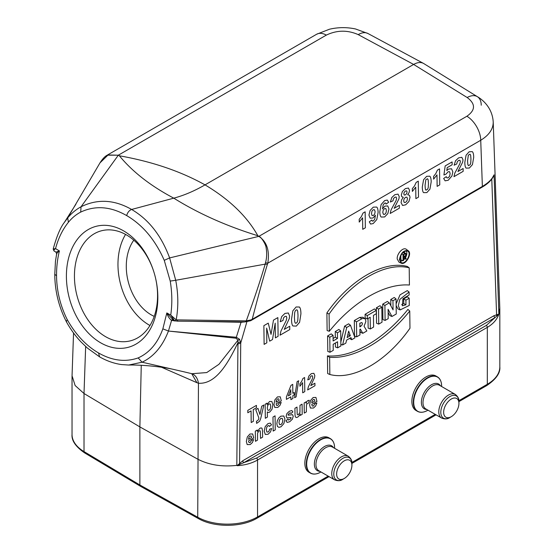 <?xml version="1.0" encoding="UTF-8"?>
<svg xmlns="http://www.w3.org/2000/svg" width="553" height="553" viewBox="0 0 553 553"><rect width="100%" height="100%" fill="white"/><g stroke="black" fill="none" stroke-linecap="round" stroke-linejoin="round"><path stroke-width="0.83" d="M420.951 412.241A19.915 11.495 -60 0 1 417.432 411.308L415.987 410.471A19.915 11.495 -60 0 1 415.987 387.48A19.915 11.495 -60 0 1 435.902 375.978L437.347 376.814A19.915 11.495 -60 0 1 439.911 379.399M313.931 474.025A19.915 11.495 -60 0 1 310.406 473.098L308.961 472.262A19.915 11.495 -60 0 1 308.961 449.264A19.915 11.495 -60 0 1 328.876 437.769L330.321 438.598A19.915 11.495 -60 0 1 332.892 441.19M327.666 373.545L327.445 355.883C352.061 357.915 383.713 339.639 407.914 309.424L409.752 311.035C385.586 341.042 354.217 359.153 329.636 357.293L329.851 374.499L327.666 373.545M326.899 312.922L327.12 330.576L329.305 331.288L329.083 314.09L326.899 312.922C349.945 279.687 383.865 260.138 407.367 266.477L409.206 267.846L409.42 285.037C384.853 283.171 353.485 301.281 329.305 331.288M376.558 323.256L376.358 307.807L379.98 305.719L381.819 307.185L378.549 309.072L378.743 324.106L376.558 323.256M354.508 335.982L354.314 320.54L359.72 317.415L362.92 317.249L364.8 318.618L362.485 318.431L356.498 321.805L356.692 336.839L354.508 335.982M356.692 336.839L359.962 334.952L359.892 329.332L360.335 329.076L362.823 333.3L360.701 332.408L359.913 331.06M327.791 351.404L327.597 335.961L331.219 333.874L333.058 335.339L329.788 337.226L329.975 352.261L327.791 351.404M333.093 338.443L335.312 337.164L335.242 331.551L338.858 329.457L340.696 330.929L337.434 332.816L335.242 331.551M329.975 352.261L333.245 350.374L333.169 344.291L337.544 341.768L337.62 347.851L335.436 346.994L335.388 343.012M340.842 342.051L344.574 326.159L348.597 323.837L350.484 325.275L346.717 327.452L344.574 326.159M346.717 327.452L342.597 344.975L345.846 343.102L346.537 340.15L350.975 337.593L351.736 339.701L349.468 338.464M365.139 318.058L365.091 314.311L374.429 308.927L376.268 310.392L367.282 315.576L367.323 318.915L365.139 318.058M367.323 318.915L370.185 317.263L370.33 328.966L368.146 328.109L368.022 318.507M382.911 319.586L382.717 304.136L387.383 301.447L389.284 302.878L384.909 305.401L385.095 320.436L382.911 319.586M390.847 305.768L390.764 299.491L394.227 297.493L396.059 298.966L392.955 300.756L390.764 299.491M385.095 320.436L388.206 318.646L388.088 309.3L391.953 316.482L389.83 315.59L388.13 312.417M401.167 263.131L399.038 262.191L397.234 259.053C396.577 253.848 403.275 246.679 406.31 249.341L408.19 250.716C403.704 249.935 400.773 252.935 399.404 259.716L401.16 263.131C405.591 265.62 412.559 253.35 408.197 250.723M409.185 298.261L409.275 305.429L400.144 309.922L398.284 305.719L399.826 299.429L409.102 292.032L409.144 294.984L402.937 298.744L402.363 305.802L405.971 304.786L405.916 300.148L409.185 298.261L407.347 296.795L403.725 298.883L403.787 303.562L401.678 304.648M409.102 292.032L407.271 290.622L400.04 294.853L396.121 303.818M396.148 305.629L397.994 308.968L400.123 309.915M400.849 255.479L400.904 259.875L403.089 260.726L403.013 254.587L401.803 253.889M403.013 254.587L404.844 253.53L405.923 253.502L403.621 251.968M403.51 258.113L405.743 259.198L404.499 257.083L403.503 257.657L403.538 260.47L403.089 260.726M406.234 250.834C407.264 252.597 407.022 254.871 405.515 257.657M404.748 258.776L403.538 260.048M402.791 260.615L400.268 261.369M141.257 365.291L139.874 426.909L197.732 459.163C208.951 464.955 221.974 467.022 236.815 465.377L237.956 342.694C229.163 360.819 216.831 384.535 198.451 383.229L196.903 382.697M85.653 346.496L84.008 393.508L139.874 426.909L139.874 484.981L197.725 517.235L198.451 383.229A17.067 11.468 -72.7 0 0 191.767 373.683M72.049 375.805L75.132 385.517L84.008 393.522M175.73 320.989L171.582 320.394C169.308 318.646 167.718 316.164 166.826 312.943L170.732 315.12C172.329 304.136 172.163 292.786 170.227 281.076L164.248 260.332C155.255 239.905 142.736 224.988 126.685 215.587C110.621 206.407 95.289 205.246 80.703 212.096L81.042 206.774C97.466 198.693 114.333 199.592 131.621 209.463C148.716 219.472 161.379 235.626 169.619 257.919L258.873 236.352L466.898 116.248C475.587 110.137 475.677 103.888 467.167 97.515L413.63 64.438L205.025 184.875C229.391 199.412 246.997 216.361 257.843 235.723C226.481 226.059 198.465 213.534 173.787 198.161C150.665 185.946 132.526 171.817 119.365 155.78L118.321 155.199L108.091 154.971L99.996 162.852L67.687 217.91C71.461 213.306 75.906 209.594 81.035 206.781L118.321 155.199L107.206 155.165M164.248 260.332L169.619 257.919L175.716 280.281L265.17 264.134L265.509 262.71C266.836 257.933 267.023 252.908 266.083 247.62C266.09 244.91 261.182 236.615 258.873 236.352L257.843 235.723M258.873 236.352C266.85 241.737 269.823 250.682 267.783 263.2L267.403 264.306C263 278.726 257.94 297.058 252.216 319.295L482.368 186.416C488.375 182.898 492.274 179.041 494.057 174.838L491.472 179.462M119.365 155.78C152.144 161.6 180.7 171.299 205.025 184.875C194.428 190.992 184.018 195.423 173.787 198.161L131.621 209.463C129.202 210.396 127.556 212.435 126.685 215.587M466.898 116.248A19.915 11.495 60 0 1 480.73 140.255L267.783 263.2L265.509 262.71M423.757 63.554L423.411 63.36C420.66 61.971 417.397 62.33 413.63 64.438L358.233 34.625A19.915 11.502 -61.7 0 1 367.918 33.491L355.572 28.984C346.835 27.111 338.111 27.201 329.401 29.247L316.627 34.258A19.915 11.495 60 0 1 326.339 35.102L118.321 155.199M493.193 176.919L494.057 174.838L498.868 314.173C497.05 319.516 493.2 323.913 487.317 327.369L257.546 460.027C251.822 463.283 245.062 465.17 237.258 465.702L236.815 465.377M498.972 313.572L499.801 308.159M467.167 97.515A19.915 11.489 -58.3 0 1 477.391 96.692C484.483 100.833 492.495 109.335 493.214 122.006C493.248 129.056 489.087 135.139 480.73 140.255L482.368 186.416A1.707 0.988 60 0 1 482.016 187.218L250.682 320.726A1.707 0.878 63.4 0 0 251.014 319.89L252.216 319.295L251.221 320.111M423.847 63.616L477.391 96.692A19.915 11.489 -58.3 0 1 481.241 105.222M367.918 33.491L423.315 63.305M486.322 325.42L494.983 317.629L243.776 462.661L256.551 458.078L486.322 325.42A1.707 0.988 60 0 1 487.317 327.369L487.317 384.273A42.678 24.636 0 0 0 499.822 366.853L499.822 308.671M182.746 371.526L191.912 373.717L206.746 372.57L218.953 364.289L237.997 340.157L236.027 338.222L168.437 331.053L236.325 337.268L241.039 322.268L191.711 321.314M162.858 328.855L166.826 312.943L172.882 319.599A1.707 0.906 113.5 0 0 171.582 320.394L168.451 331.026C162.561 346.254 153.782 356.65 142.1 362.201L138.153 357.915C149.441 352.828 157.681 343.143 162.858 328.855L168.451 331.026M123.575 230.857A62.593 44.261 75 0 1 144.72 336.95A62.593 44.261 75 0 1 68.06 292.689A62.593 44.261 75 0 1 123.575 230.857M128.725 365.035L142.107 362.208L182.704 371.519M53.199 249.03L53.185 249.044C56.683 236.366 60.401 227.497 64.348 222.43L67.687 217.91L68.399 222.285C62.579 229.516 58.293 238.295 55.535 248.608L59.406 250.924C57.381 252.458 56.517 253.53 56.8 254.117M170.227 281.076L175.716 280.281C178.343 293.933 178.495 307.129 176.186 319.862L246.279 320.864C254.366 298.558 260.663 279.645 265.17 264.134L267.403 264.306M161.559 367.261L196.903 382.683L191.732 373.704M240.548 341.878A5.689 3.187 -1.7 0 1 237.956 342.694L237.997 340.157A5.689 3.588 -21.1 0 0 239.553 339.266L240.728 343.019L239.594 463.124A1.707 0.56 -136.1 0 0 240.341 464.14L237.258 465.702M244.592 321.922L241.039 322.268A1.707 0.705 91 0 1 241.136 321.881M236.027 338.222A5.689 2.392 -84 0 0 236.325 337.268L239.553 339.266M245.477 321.86L246.279 320.864L251.014 319.89M177.672 320.173A1.707 0.705 90.6 0 1 177.029 321.148L245.041 321.929A1.707 0.705 90.7 0 1 244.861 321.867M245.705 320.871A1.707 0.705 90.7 0 1 245.048 321.929L250.682 320.726M55.998 252.113L59.406 250.924C57.443 258.797 56.496 267.092 56.551 275.809C56.738 291.21 60.346 305.892 67.376 319.869C66.118 321.01 65.918 321.646 66.782 321.77M67.376 319.869C75.796 334.731 86.192 345.763 98.558 352.973L99.568 356.837M54.754 274.855L55.445 261.334L56.669 253.786L55.929 252.113L53.994 250.958L53.178 249.044M54.18 251.027C53.489 250.709 53.945 249.901 55.535 248.608L53.392 248.968M174.81 320.671A1.707 0.899 -66.8 0 0 174.886 320.712A1.707 0.899 -66.8 0 0 176.186 319.862L170.732 315.12L174.382 320.464L177.022 321.148M237.154 465.633L242.781 460.732A1.707 0.988 -120 0 0 243.776 462.661L240.341 464.14M498.868 314.173L494.983 317.629A1.707 0.988 -120 0 1 493.988 315.701L498.889 314.063M237.97 343.848A5.689 3.152 0.5 0 0 240.728 343.019L246.873 321.839M241.993 322.268A1.707 0.795 90 0 1 242.096 321.894M174.34 320.961A1.707 0.705 91 0 1 174.485 320.519M172.446 319.385L172.882 319.599A1.707 0.906 113.5 0 1 172.951 319.634M491.79 179.186L496.587 314.526A1.707 1.196 -105.2 0 0 496.864 316.074M154.225 316.385A45.519 32.185 75 0 1 128.441 282.459A45.519 32.185 75 0 1 133.805 240.189M125.566 234.424A56.897 40.238 -105 0 0 149.967 325.496M126.416 234.901A56.897 40.238 -105 0 0 101.275 230.829A56.897 40.238 -105 0 0 74.503 279.065A56.897 40.238 -105 0 0 105.588 336.68A56.897 40.238 -105 0 0 130.729 340.752A56.897 40.238 -105 0 0 157.501 292.516A56.897 40.238 -105 0 0 126.416 234.901M140.476 486.287L139.874 484.981L84.015 451.587A2.848 1.673 120.9 0 0 84.602 452.886C75.65 446.686 71.461 440.541 72.035 434.471A42.678 24.636 0 0 0 84.015 451.587L84.015 393.508M329.788 337.226L327.597 335.961M337.62 347.851L340.89 345.964L340.696 330.929M337.434 332.816L337.503 338.429L335.312 337.164M337.503 338.429L333.127 340.959L333.058 335.339M350.319 335.747L348.66 331.129L347.146 337.579L350.319 335.747L347.837 334.648M342.597 344.975L340.869 344.346M351.736 339.701L354.985 337.821L350.484 325.275M359.858 326.934L359.809 323.249L361.869 322.544L362.436 323.505L362.118 324.887L359.858 326.934M359.823 323.954L360.197 323.028M356.498 321.805L354.314 320.54M362.823 333.3L366.853 330.971L364.054 326.215L365.858 321.556L365.554 319.586L364.8 318.618M367.282 315.576L365.091 314.311M370.33 328.966L373.6 327.079L373.455 315.376L376.31 313.724L376.268 310.392M378.549 309.072L376.358 307.807M378.743 324.106L382.012 322.219L381.819 307.185M384.909 305.401L382.717 304.136M391.953 316.482L396.252 314L396.059 298.966M392.955 300.756L393.072 309.901L389.284 302.878M329.083 314.09C352.04 281.083 385.565 261.666 409.206 267.846M399.854 259.454L401.056 262.329C405.1 265.73 412.407 252.859 407.464 251.034C403.42 250.903 400.89 253.709 399.854 259.454M329.636 357.293L327.445 355.883M329.851 374.499C353.305 380.706 386.83 361.42 409.973 328.226L409.752 311.035M405.916 300.148L403.725 298.883M405.971 304.786L403.787 303.562M403.469 254.85L403.496 257.131L404.879 256.336C406.13 254.85 406.116 254.09 404.851 254.055L403.469 254.85M405.494 253.979L404.851 254.055M405.923 253.502L406.213 254.988L405.003 256.786L406.248 258.908L405.743 259.198M458.935 401.803C459.232 399.017 458.008 396.549 455.278 394.393A13.659 7.887 -60 0 0 441.619 402.273A13.659 7.887 -60 0 0 441.619 418.047C444.854 419.333 447.605 419.153 449.872 417.508L451.289 416.685A10.811 6.242 -60 0 1 443.644 412.275A10.811 6.242 -60 0 1 451.289 399.031A10.811 6.242 -60 0 1 458.935 403.448A10.811 6.242 -60 0 1 451.289 416.685L449.872 417.508A12.823 7.403 -60 0 1 440.803 412.275A12.823 7.403 -60 0 1 449.872 396.57A12.823 7.403 -60 0 1 458.935 401.803L458.935 403.448M441.633 386.16C441.55 381.577 440.119 378.466 437.347 376.814A19.915 11.495 -60 0 0 417.432 388.31A19.915 11.495 -60 0 0 417.432 411.308C420.245 412.884 423.66 412.566 427.669 410.347L427.981 410.167L427.669 410.347A19.749 11.399 -60 0 1 413.706 402.287A19.749 11.399 -60 0 1 427.669 378.1A19.749 11.399 -60 0 1 441.633 386.16L441.633 386.519M351.915 463.594C352.206 460.808 350.989 458.34 348.252 456.184A13.659 7.887 -60 0 0 334.593 464.064A13.659 7.887 -60 0 0 334.593 479.831C337.835 481.124 340.579 480.944 342.846 479.299L344.27 478.476A10.811 6.242 -60 0 1 336.625 474.066A10.811 6.242 -60 0 1 344.27 460.822A10.811 6.242 -60 0 1 351.915 465.239A10.811 6.242 -60 0 1 344.27 478.476L342.846 479.299A12.823 7.403 -60 0 1 333.777 474.066A12.823 7.403 -60 0 1 342.846 458.361A12.823 7.403 -60 0 1 351.915 463.594L351.915 465.239M334.613 447.951C334.524 443.368 333.093 440.25 330.321 438.598A19.915 11.495 -60 0 0 310.406 450.101A19.915 11.495 -60 0 0 310.406 473.098C313.219 474.674 316.634 474.35 320.65 472.138L320.954 471.958L320.65 472.138A19.749 11.399 -60 0 1 306.68 464.078A19.749 11.399 -60 0 1 320.65 439.891A19.749 11.399 -60 0 1 334.613 447.951L334.613 448.303M457.912 171.52L463.124 168.513L463.158 171.347L453.965 176.656L454.822 173.089L459.861 163.716L460.379 161.531L459.889 160.239L458.582 160.439L457.283 161.773L456.743 164.006L454.131 165.209L455.548 160.75L458.617 157.875L461.81 157.308L463.013 159.796L462.702 162.036L457.912 171.52M443.658 178.481L446.264 176.656L446.948 177.914L448.227 177.783L449.61 176.2L450.142 173.531L449.554 171.665L448.075 171.783L446.064 174.112L443.928 174.983L445.172 165.921L452.105 161.918L452.14 164.773L447.19 167.628L446.817 170.573L448.601 169.024L451.58 168.789L452.845 171.921L451.905 175.992L448.227 180.243L445.124 180.838L443.658 178.481M439.545 168.886L439.753 184.861L437.133 186.375L436.988 174.879L433.628 179.144L433.593 176.379L435.799 173.607L437.423 170.11L439.545 168.886M418.289 181.156L418.497 197.131L415.877 198.645L415.725 187.149L412.372 191.421L412.338 188.649L414.543 185.884L416.167 182.386L418.289 181.156M394.144 208.336L399.349 205.329L399.39 208.163L390.197 213.472L391.054 209.912L396.093 200.532L396.612 198.347L396.121 197.055L394.814 197.255L393.515 198.589L392.976 200.822L390.363 202.025L391.78 197.566L394.842 194.691L398.042 194.124L399.238 196.612L398.934 198.852L394.144 208.336M388.635 202.267L386.098 204.057L385.6 202.992L384.577 203.145L383.181 204.824L382.503 208.854L384.923 206.11L387.757 205.937L388.973 209.013L387.791 213.645L384.646 216.949L381.217 217.046C380.312 216.306 379.842 214.516 379.807 211.675L381.114 204.569L384.701 200.552L387.294 200.068L388.635 202.267M369.286 221.836L371.816 220.046L372.321 221.103L373.358 220.937L374.734 219.271L375.418 215.248L372.957 218.013L370.151 218.172L368.934 215.076L370.123 210.458L373.254 207.161L376.69 207.057C377.595 207.797 378.065 209.594 378.107 212.449L376.793 219.548L373.199 223.564L370.593 224.069L369.286 221.836M365.153 211.834L365.353 227.808L362.733 229.322L362.588 217.834L359.229 222.099L359.194 219.334L361.406 216.562L363.024 213.064L365.153 211.834M316.959 401.45L311.74 404.464L312.272 406.04L313.482 406.013L314.788 403.787L316.869 403.04L315.632 406.013L313.482 408.031L310.42 408.052L309.597 404.996L310.572 400.448L313.143 397.524L315.929 397.427L316.959 401.45M310.772 385.635L314.906 383.25L314.94 385.745L307.641 389.962L308.318 386.865L312.314 378.853L312.721 376.959L312.327 375.791L311.291 375.902L310.261 377.008L309.839 378.95L307.758 379.883L308.878 376.019L311.311 373.641L313.855 373.303L314.809 375.556L314.567 377.519L310.772 385.635M311.761 402.798L314.871 401.001L314.381 399.494L313.295 399.515L312.175 400.801L311.761 402.798M309.251 400.282L308.636 402.999L306.915 403.863L306.452 405.266L306.355 411.916L304.274 413.119L304.15 402.943L306.086 401.831L306.099 403.275L306.977 401.409L307.869 400.566L309.251 400.282M304.613 377.512L304.793 391.607L302.712 392.81L302.581 382.669L299.92 386.257L299.885 383.817L301.641 381.487L302.926 378.487L304.613 377.512M302.083 404.139L302.208 414.315L300.272 415.427L300.258 413.907L299.138 415.842L297.666 417.162L296.242 417.536L295.309 416.796L295.005 414.709L294.922 408.273L297.002 407.07L297.21 414.308L297.638 414.833L298.413 414.667L299.933 412.469L299.996 405.342L302.083 404.139M297.092 381.667L298.655 380.768L296.118 396.854L294.583 397.745L297.092 381.667M294.189 392.499L294.224 394.863L292.876 395.644L292.91 398.464L290.892 399.632L290.857 396.805L286.413 399.37L286.378 397.019L290.982 385.379L292.731 384.37L292.841 393.28L294.189 392.499M285.887 420.812L287.968 419.195L288.528 420.073L290.885 418.739L290.996 417.439L287.083 418.02L286.115 416.271L286.896 413.582L289.392 411.232L291.797 410.533L292.91 411.916L290.954 413.52L290.463 412.884L289.454 413.146L288.051 414.812L288.265 415.179L292.558 414.667L293.228 416.291L292.357 419.215L289.696 421.766L287.138 422.395L285.887 420.812M290.83 394.441L290.767 389.644L288.334 395.886L290.83 394.441M284.214 329.415L289.731 326.235L289.772 329.567L280.039 335.187L280.945 331.06L286.274 320.374L286.82 317.844L286.295 316.288L284.906 316.44L283.537 317.92L282.97 320.505L280.198 321.742L281.698 316.593L284.94 313.427L288.327 312.977L289.599 315.984L289.281 318.597L284.214 329.415M281.29 400.835L276.071 403.849L276.597 405.418L277.806 405.39L279.113 403.172L281.201 402.425L279.963 405.397L277.813 407.416L274.751 407.437L273.929 404.381L274.896 399.833L277.468 396.902L280.26 396.805L281.29 400.835M276.085 402.176L279.203 400.379L278.712 398.879L277.62 398.893L276.5 400.185L276.085 402.176M277.862 317.588L278.104 336.307L275.387 337.876L275.2 323.139L272.511 339.535L269.691 341.16L266.643 328.081L266.829 342.812L264.113 344.381L263.878 325.662L268.253 323.139L271.039 334.385L273.479 320.118L277.862 317.588M275.069 415.835L275.249 429.875L273.168 431.077L272.988 417.038L275.069 415.835M267.334 411.971L267.403 417.093L265.316 418.296L265.143 404.257L267.078 403.137L267.099 404.63L269.532 401.485L271.876 401.533L272.878 404.851L271.965 409.365L269.65 412.123L268.468 412.476L267.334 411.971M271.502 424.828L269.456 426.487L268.965 425.568L268.011 425.713L266.774 427.123L266.346 429.709L266.85 431.997L268.122 432.017L269.083 431.015L269.601 429.211L271.647 428.485L270.465 431.934L268.053 434.264L265.281 434.444L264.203 431.14L265.184 426.626L267.956 423.612L270.251 423.093L271.502 424.828M261.707 406.234L263.864 404.99L260.74 418.441L259.668 421.192L256.64 423.398L256.433 421.4L258.382 419.845L258.901 418.13L255.769 409.662L257.988 408.384L259.965 414.522L261.707 406.234M262.537 430.849L262.613 437.167L260.532 438.37L260.311 431.133L259.869 430.628L259.143 430.78L257.594 433.075L257.525 440.112L255.445 441.315L255.313 431.14L257.249 430.027L257.269 431.52L259.841 428.299L261.099 427.891L261.977 428.216L262.537 430.849M256.433 405.384L256.468 407.761L253.246 409.614L253.398 421.282L251.2 422.547L251.055 410.879L247.827 412.745L247.799 410.367L256.433 405.384M253.709 437.969L248.491 440.983L249.016 442.559L250.226 442.531L251.532 440.306L253.613 439.559L252.382 442.531L250.233 444.55L247.17 444.571L246.348 441.515L247.315 436.967L249.887 434.043L252.68 433.946L253.709 437.969M248.504 439.317L251.622 437.52L251.131 436.013L250.039 436.034L248.919 437.319L248.504 439.317M472.29 151.64C473.195 152.434 473.665 154.335 473.7 157.349L472.442 164.621L469.366 168.036L466.124 168.112C465.294 167.393 464.859 165.506 464.817 162.451L466.075 155.206L469.158 151.785L472.29 151.64M470.956 158.939L470.665 155.227L470.036 154.183L468.343 155.158L467.562 160.895L467.852 164.607L468.481 165.651L470.174 164.663L470.741 163.066L470.956 158.939M429.771 176.186C430.676 176.974 431.153 178.882 431.188 181.896L429.93 189.167L426.854 192.582L423.612 192.651C422.775 191.932 422.347 190.045 422.305 186.997L423.563 179.753L426.646 176.331L429.771 176.186M428.444 183.478L428.153 179.773L427.524 178.73L425.831 179.704L425.05 185.442L425.34 189.154L425.969 190.191L427.663 189.209L428.229 187.612L428.444 183.478M409.434 195.278L410.056 197.29L408.895 201.569L405.695 204.804L402.577 205.46L401.063 202.619L401.582 199.923L403.303 197.255L401.803 196.737L401.319 195.091L402.349 191.532L405.37 188.614L408.411 188.027L409.531 190.35L409.054 192.603L407.685 194.725L409.434 195.278M406.953 200.926L407.464 198.658L406.897 197.179L405.515 197.29L404.098 198.886L403.642 200.829L404.229 202.474L405.619 202.377L406.953 200.926M406.635 193.661L407.07 191.981L406.607 190.861L405.425 191.02L404.229 192.237L403.801 193.875L404.264 195.043L405.446 194.87L406.635 193.661M385.953 212.981L386.409 210.527L385.856 208.557L384.542 208.592L383.27 210.016L382.773 212.352L383.388 214.308L384.743 214.343L385.953 212.981M374.644 214.087L375.134 211.744L374.519 209.794L373.164 209.76L371.962 211.122L371.505 213.589L372.065 215.552L373.379 215.518L374.644 214.087M299.422 307.019C300.383 308.007 300.88 310.281 300.929 313.827L299.602 322.288L296.346 326.097L292.91 325.959C292.032 325.06 291.562 322.814 291.521 319.219L292.848 310.793L296.104 306.977L299.422 307.019M298.026 315.507L297.708 311.125L297.037 309.853L296.145 309.957L295.247 310.89L294.652 312.735L294.424 317.581L294.742 321.964L295.406 323.229L296.311 323.118L297.203 322.185L297.797 320.346L298.026 315.507M284.961 419.119L283.855 423.605L280.972 426.805L278.899 427.365L277.385 426.37L276.839 423.695L277.316 420.805L278.74 418.047L280.82 416.181L283.772 415.994L284.961 419.119M282.293 423.017L282.818 420.363L282.237 418.386L280.862 418.372L279.5 419.969L278.975 422.603L279.555 424.6L280.938 424.614L282.293 423.017M270.313 408.84L270.763 406.089L270.237 404.001L268.993 403.939L267.735 405.432L267.265 407.976L267.818 410.208L269.111 410.285L270.313 408.84M256.551 458.078A1.707 0.988 60 0 1 257.546 460.027L257.546 516.931L328.199 476.14M351.86 462.481L435.225 414.349M458.886 400.69L487.317 384.273A2.848 1.645 -120 0 1 486.73 385.572C496.124 379.199 500.486 372.957 499.822 366.853M242.781 460.732L493.988 315.701M358.233 34.625C347.533 29.903 336.901 30.062 326.339 35.102M256.958 518.237C241.495 527.548 214.039 527.68 198.313 518.534A2.848 1.611 -60.9 0 1 197.725 517.235A42.678 24.636 0 0 0 257.546 516.931A2.848 1.645 -120 0 1 256.958 518.237L329.035 476.624M80.703 212.096C76.079 214.509 71.98 217.903 68.399 222.285M98.558 352.973C112.183 360.715 125.379 362.36 138.153 357.915M55.003 274.454L56.551 275.809M360.881 326.346L359.844 325.641M361.738 318.784L359.72 317.415M404.879 256.336L403.476 255.382M404.844 253.53L403.144 252.368M441.619 418.047L425.817 408.923A13.659 7.887 -60 0 1 425.817 393.155A13.659 7.887 -60 0 1 439.476 385.268L455.278 394.393M426.84 409.51A14.323 8.267 -60 0 1 424.345 392.305A14.323 8.267 -60 0 1 440.492 385.856M334.593 479.831L318.798 470.714A13.659 7.887 -60 0 1 318.798 454.939A13.659 7.887 -60 0 1 332.45 447.059L348.252 456.184M319.814 471.301A14.323 8.267 -60 0 1 317.325 454.096A14.323 8.267 -60 0 1 333.473 447.647M72.049 375.75L73.549 332.982M316.627 34.258L107.268 155.13M72.035 434.471L72.035 376.289M493.207 121.784L499.808 308.125M176.075 369.998C159.72 365.962 138.229 364.78 128.662 365.042L121.584 364.572C114.077 363.528 106.757 360.957 99.63 356.879M64.369 222.403L75.913 204.202M99.982 162.879C104.489 155.773 107.448 155.248 107.164 155.186M493.317 176.69C491.168 180.589 487.4 184.101 482.016 187.218M66.284 321.542C58.812 306.804 54.975 291.244 54.768 274.848M66.27 321.549C70.501 329.249 75.45 336.079 81.125 342.037L87.422 348.079L99.588 356.858M172.467 319.392L174.395 320.47M493.476 176.372L493.241 176.829M351.908 463.414L436.054 414.833M458.935 401.623L486.73 385.572M140.483 486.294L198.313 518.534M84.602 452.886L140.448 486.274"/></g></svg>
